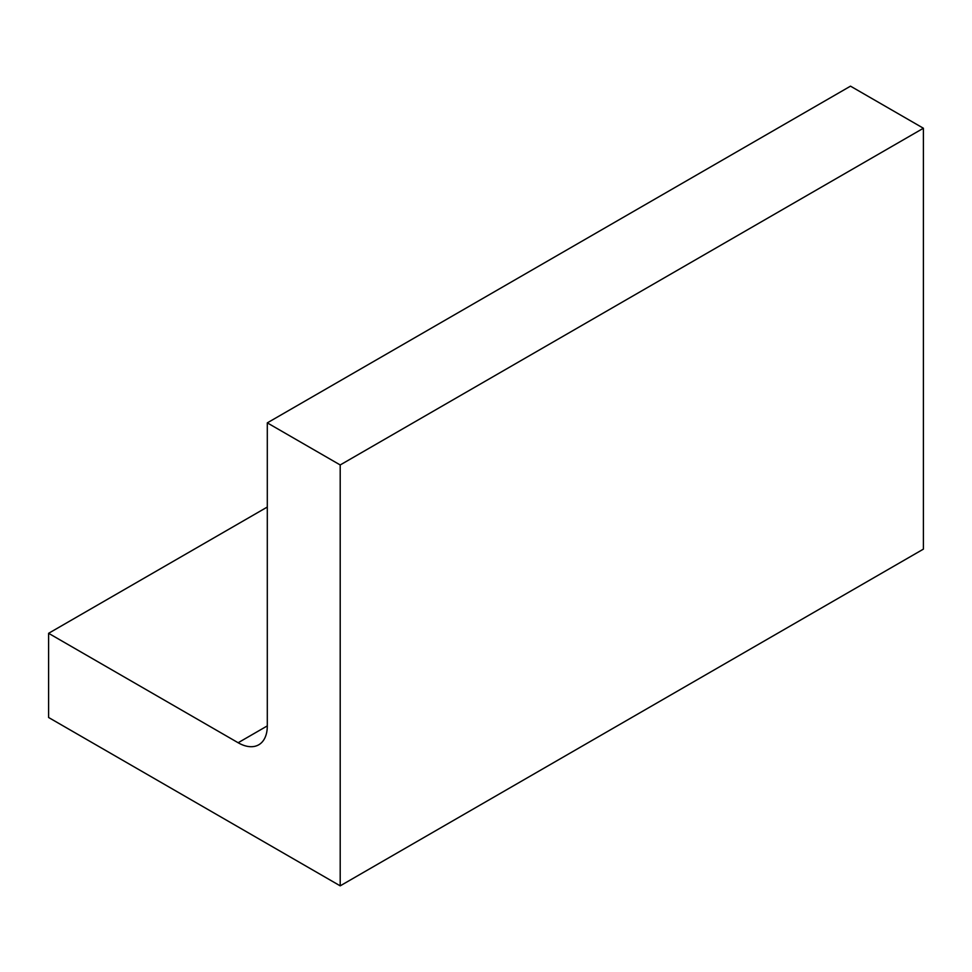 <?xml version="1.0" encoding="UTF-8"?>
<svg xmlns="http://www.w3.org/2000/svg" width="972" height="972" viewBox="0 0 972 972"><rect width="100%" height="100%" fill="white"/><g stroke="black" fill="none" stroke-linecap="round" stroke-linejoin="round"><path stroke-width="1.46" d="M850.5 86.156L923.4 128.243L923.4 549.131L340.2 885.844L48.6 717.494L48.6 633.307L238.14 742.742A41.237 23.814 -120 0 0 258.759 744.783A41.237 23.814 -120 0 0 267.3 725.902L267.3 422.869L850.5 86.156M267.3 422.869L340.2 464.956L923.4 128.243M340.2 464.956L340.2 885.844M48.6 633.307L267.3 507.044M238.14 742.742L267.3 725.902"/></g></svg>
